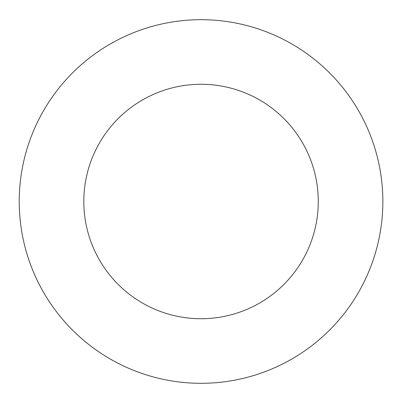 <?xml version="1.0" encoding="UTF-8"?>
<svg xmlns="http://www.w3.org/2000/svg" width="403" height="403" viewBox="0 0 403 403"><rect width="100%" height="100%" fill="white"/><g stroke="black" fill="none" stroke-linecap="round" stroke-linejoin="round"><path stroke-width="0.6" d="M318.264 201.5A117.223 117.223 0 0 1 142.43 303.021A117.223 117.223 0 0 1 142.43 99.979A117.223 117.223 0 0 1 318.264 201.5M382.85 201.5A181.808 181.808 0 0 1 110.14 358.952A181.808 181.808 0 0 1 110.14 44.048A181.808 181.808 0 0 1 382.85 201.5"/></g></svg>

